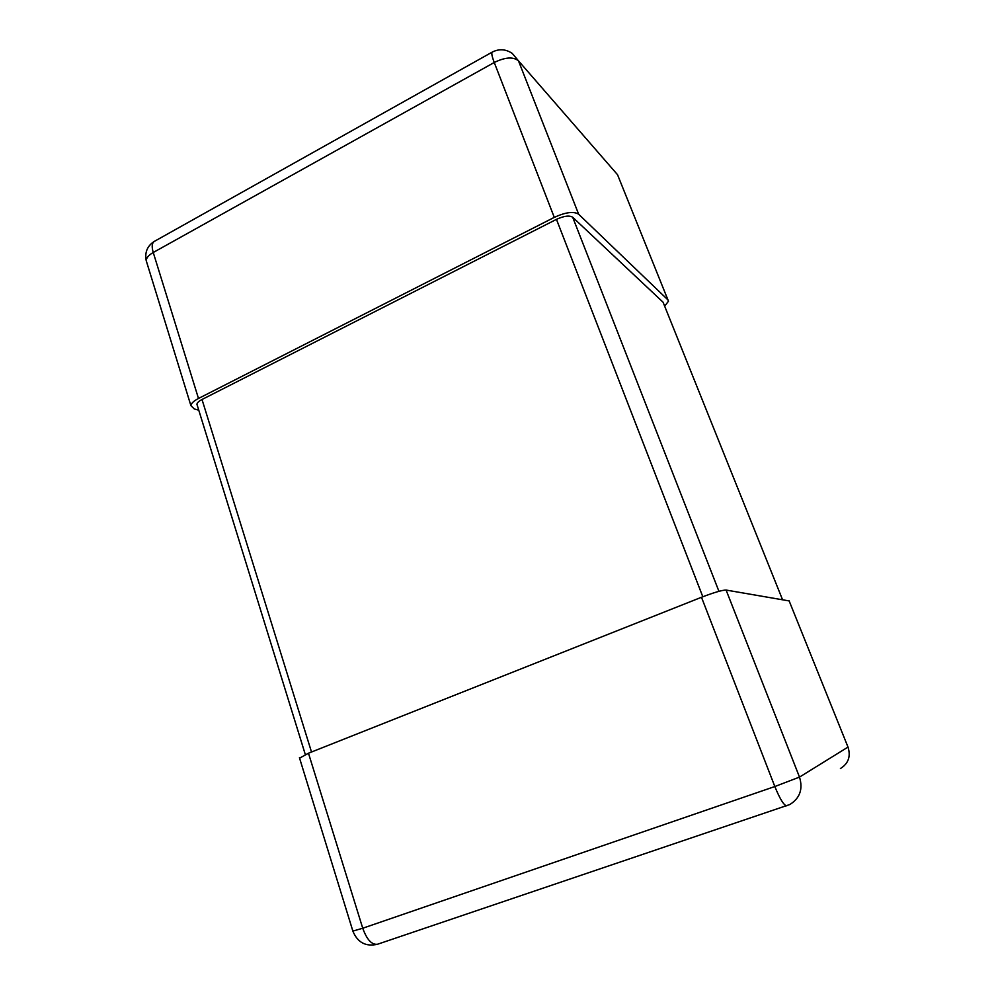 <?xml version="1.0" encoding="UTF-8"?>
<svg xmlns="http://www.w3.org/2000/svg" width="995" height="995" viewBox="0 0 995 995"><rect width="100%" height="100%" fill="white"/><g stroke="black" fill="none" stroke-linecap="round" stroke-linejoin="round"><path stroke-width="1.49" d="M664.66 306.161L668.466 301.224L667.943 299.893L578.655 214.224C573.767 211.139 565.645 212.184 554.277 217.383L494.254 62.486L153.242 252.494L198.49 398.473L554.277 217.383M198.49 398.473C193.739 400.96 191.214 403.348 190.903 405.637L194.286 408.957L198.764 410.201M789.159 600.93L726.101 590.06C722.171 590.085 713.975 592.485 701.487 597.274L774.831 786.535L362.74 928.236L308.475 753.215L299.57 758.19M308.475 753.215L701.487 597.274M663.068 302.206L782.443 599.475L663.068 302.206L572.685 217.246C569.401 215.218 564.003 215.927 556.466 219.36L202.01 399.492C198.838 401.159 197.147 402.751 196.935 404.281L197.284 405.413M667.943 299.893L617.534 174.71L518.482 60.832L578.655 214.224M617.534 174.71L618.206 176.364M146.874 262.804L146.215 260.653C146.34 257.854 148.678 255.13 153.242 252.494C151.563 246.698 151.924 242.991 154.325 241.399C147.335 245.864 144.636 252.282 146.215 260.653L190.903 405.637M518.482 60.832L512.301 53.444C505.808 49.053 499.129 48.606 492.239 52.101C491.269 52.922 491.94 56.379 494.254 62.486C505.174 57.15 513.246 56.603 518.482 60.832M789.01 600.57L848.001 747.083L799.495 777.095L726.101 590.06M840.414 768.55C848.412 763.551 850.936 756.399 848.001 747.083L847.951 746.946M352.864 931.096L362.74 928.236C366.869 939.678 371.807 945.014 377.565 944.23L789.819 804.532C799.93 798.201 803.152 789.06 799.495 777.095L774.831 786.535C779.956 799.072 783.923 805.502 786.759 805.838M378.075 944.031L377.565 944.23C365.899 946.941 357.678 942.613 352.926 931.27L299.433 757.705M702.818 596.764L556.466 219.36M311.51 752.021L202.01 399.492M718.937 591.316L572.685 217.246M154.325 241.399L492.239 52.101M305.303 754.521L196.935 404.281"/></g></svg>
